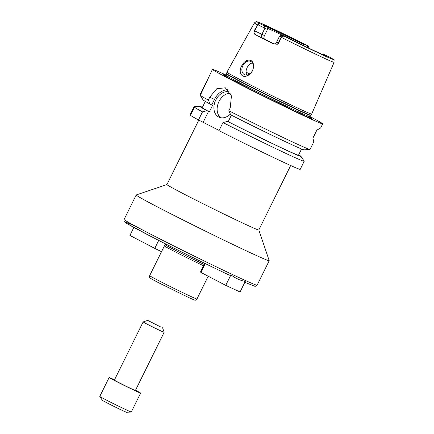 <?xml version="1.0" encoding="UTF-8"?>
<svg xmlns="http://www.w3.org/2000/svg" width="434" height="434" viewBox="0 0 434 434"><rect width="100%" height="100%" fill="white"/><g stroke="black" fill="none" stroke-linecap="round" stroke-linejoin="round"><path stroke-width="0.65" d="M133.856 227.443L129.907 235.429L154.764 248.384L158.698 240.42M154.764 248.384L161.513 251.709M230.948 274.831L225.74 285.366L240.051 291.984L245.259 281.449C239.937 280.348 235.168 278.145 230.948 274.831L229.396 275.167C208.304 265.245 176.638 249.642 154.287 238.163L126.826 223.472L124.325 221.617C123.907 221.416 123.831 220.7 124.091 219.463A74.187 1.741 -153.7 0 0 165.891 241.939A74.187 1.741 -153.7 0 0 239.286 277.706A74.187 1.741 -153.7 0 0 245.986 280.765A74.187 1.741 -153.7 0 0 257.107 285.203L256.006 286.196L254.823 286.294L244.836 282.295M205.249 263.584L200.882 272.416L200.53 271.95L204.777 263.357M200.882 272.416L225.74 285.366M258.816 229.971L269.21 260.66A74.187 1.741 -153.7 0 1 269.21 260.709A74.187 1.741 -153.7 0 1 251.389 253.206A74.187 1.741 -153.7 0 1 178 217.439A74.187 1.741 -153.7 0 1 136.2 194.969A74.187 1.741 -153.7 0 1 136.238 194.942L166.933 184.564M204.224 264.474A25.964 0.608 -153.7 0 1 179.058 252.159A25.964 0.608 -153.7 0 1 165.376 244.776A25.964 0.608 -153.7 0 1 165.376 244.771L164.377 245.904L149.676 275.65A26.355 0.618 -153.7 0 0 164.529 283.635A26.355 0.618 -153.7 0 0 190.602 296.341A26.355 0.618 -153.7 0 0 196.933 299.004C195.935 300.035 195.349 300.399 195.17 300.106C193.732 299.623 197.269 301.391 188.497 297.447L158.128 282.491C149.518 277.961 150.495 278.308 150.045 277.917C149.632 278.037 149.513 277.283 149.676 275.65M203.573 265.792A26.355 0.618 -153.7 0 1 178.124 253.331A26.355 0.618 -153.7 0 1 164.377 245.904M290.666 165.528L258.81 229.987A51.245 1.204 -153.7 0 1 246.496 224.807A51.245 1.204 -153.7 0 1 195.799 200.096A51.245 1.204 -153.7 0 1 166.927 184.575L198.794 120.099M300.209 169.352A61.498 1.443 -153.7 0 1 218.996 130.639L222.995 122.556A61.498 1.443 -153.7 0 0 304.207 161.264L300.209 169.352M219.105 130.422L198.495 119.958A61.498 1.443 -153.7 0 1 190.434 115.33L194.432 107.241L199.879 106.531L200.904 107.003L199.803 106.433A56.415 1.324 -153.7 0 1 199.868 106.363A56.415 1.324 -153.7 0 1 202.428 107.236M190.553 115.091L190.049 114.826L194.047 106.737L199.803 106.433M241.901 65.496C244.429 61.064 247.396 59.366 250.798 60.413C255.604 62.784 253.809 72.874 247.939 75.44C241.467 79.064 237.908 71.632 241.901 65.496M250.901 61.498A7.318 5.414 -65.2 0 0 250.733 61.416A7.318 5.414 -65.2 0 0 242.742 65.789A7.318 5.414 -65.2 0 0 244.586 74.708A7.318 5.414 -65.2 0 0 252.517 70.449A7.318 5.414 -65.2 0 0 250.901 61.498M252.436 62.87L250.602 63.521L248.66 65.176L247.114 67.525L246.176 70.205L246.013 72.803L246.794 75.06M304.994 46.297L305.021 44.604L307.777 45.776M264.469 25.85L264.881 28.264L257.845 24.705C257.747 23.816 258.366 23.452 259.711 23.62L266.818 26.935L267.507 29.035L267.49 29.474L264.881 28.264L261.854 34.389A2.929 2.165 -65.2 0 0 262.483 38.013L264.474 38.935A33.19 0.781 26.3 0 0 273.773 43.812M264.474 38.935C263.731 38.366 263.731 37.253 264.463 35.593L254.731 30.879A2.929 1.969 -62.5 0 1 253.825 32.094L254.807 34.286L262.483 38.013M267.49 29.474L264.463 35.593M267.29 28.215A33.19 0.781 -153.7 0 1 282.648 35.355M289.565 38.707A33.19 0.781 -153.7 0 1 300.198 43.964M266.704 26.87A33.754 0.792 -153.7 0 1 304.912 45.223M266.818 26.935A34.335 0.808 -153.7 0 1 264.452 25.432A34.335 0.808 -153.7 0 1 305.021 44.604M330.182 57.467L323.645 54.31L322.657 54.575M323.645 54.31A34.335 0.808 -153.7 0 1 325.999 55.85A34.335 0.808 -153.7 0 1 285.447 36.646L282.214 35.181L283.152 35.838C283.527 36.565 282.903 36.928 281.292 36.923L278.655 43.346L276.572 42.19L279.599 36.065L281.107 36.923M257.367 25.546L254.731 30.879L254.253 30.63L257.856 24.803M330.014 57.369C335.46 60.917 333.73 58.91 334.104 62.317L311.672 114.061A47.273 1.112 -153.7 0 1 311.666 114.066A47.273 1.112 -153.7 0 1 300.317 109.281A47.273 1.112 -153.7 0 1 253.673 86.55A47.273 1.112 -153.7 0 1 226.911 72.174A47.273 1.112 -153.7 0 1 226.911 72.169L254.395 22.921C257.15 21.016 255.127 21.396 259.212 22.492C265.255 24.895 288.594 36.093 307.771 45.776M273.225 43.72L277.272 44.311L278.655 43.346M273.094 43.818A44.93 1.058 -153.7 0 1 254.807 34.286M254.253 30.63L253.825 32.094M322.771 54.527A33.754 0.792 -153.7 0 1 323.487 54.934M198.495 119.958L202.494 111.874L207.013 110.73L209.356 111.869L212.6 105.305L210.257 104.171L208.336 100.053L209.736 97.216L216.821 88.71L225.317 87.809L231.441 95.903L230.237 107.898L228.832 110.735L230.752 114.853A56.415 1.324 -153.7 0 0 304.125 149.849L309.974 149.475A61.498 1.443 -153.7 0 0 310.05 149.442L313.815 141.82L312.892 138.186L316.869 130.14L320.672 127.949L322.69 123.858A61.498 1.443 -153.7 0 1 307.918 117.641A61.498 1.443 -153.7 0 1 247.082 87.993A61.498 1.443 -153.7 0 1 212.432 69.364A61.498 1.443 -153.7 0 1 225.973 75.017M203.063 99.88L199.89 94.921L206.774 80.984M212.432 69.364L200.275 95.426L203.123 99.972A56.415 1.324 -153.7 0 0 210.257 104.171M208.336 100.053A61.498 1.443 -153.7 0 1 200.275 95.426M309.974 149.475A61.498 1.443 -153.7 0 1 295.272 143.225A61.498 1.443 -153.7 0 1 228.832 110.735M309.979 116.534A61.498 1.443 -153.7 0 1 322.69 123.858M209.356 111.869A53.686 1.259 -153.7 0 1 202.244 107.599L205.309 101.404M207.013 110.73A56.415 1.324 -153.7 0 1 199.879 106.531M202.494 111.874A61.498 1.443 -153.7 0 1 194.432 107.241M298.684 154.808A56.415 1.324 -153.7 0 1 300.93 156.316L304.185 161.188A61.498 1.443 -153.7 0 1 304.207 161.264M300.93 156.316A56.415 1.324 -153.7 0 1 227.508 121.412L222.995 122.556M301.565 148.981L298.505 155.177A53.686 1.259 -153.7 0 1 228.186 121.677L227.508 121.412M230.4 93.126A13.666 10.107 -65.2 0 0 218.351 102.95A13.666 10.107 -65.2 0 0 220.678 117.701M230.383 114.061A13.666 10.107 114.8 0 1 218.98 117.147A13.666 10.107 114.8 0 1 218.665 116.99A13.666 10.107 114.8 0 1 215.459 100.688A13.666 10.107 114.8 0 1 229.841 92.089M228.062 89.778A15.619 11.55 -65.2 0 0 214.467 99.402L211.765 104.871M208.526 111.43L203.226 122.149M231.398 115.178L228.186 121.677M224.432 75.63A48.131 1.128 -153.7 0 1 224.969 75.782M309.979 117.798A48.131 1.128 -153.7 0 1 310.429 118.129M309.8 117.066A49.584 1.166 -153.7 0 1 311.802 118.59A49.584 1.166 -153.7 0 1 300.106 113.572A49.584 1.166 -153.7 0 1 252.876 90.587A49.584 1.166 -153.7 0 1 223.233 74.816A49.584 1.166 -153.7 0 1 225.658 75.483M135.517 390.226A17.572 0.412 -153.7 0 1 140.632 393.096A17.572 0.412 -153.7 0 1 136.412 391.316A17.572 0.412 -153.7 0 1 119.025 382.848A17.572 0.412 -153.7 0 1 109.129 377.526A17.572 0.412 -153.7 0 1 114.516 379.842M132.565 389.314A11.713 0.277 -153.7 0 1 120.977 383.667A11.713 0.277 -153.7 0 1 114.375 380.119L143.133 321.941A11.713 0.277 -153.7 0 1 143.139 321.941A11.713 0.277 -153.7 0 0 149.73 325.489A11.713 0.277 -153.7 0 0 161.318 331.137A11.713 0.277 -153.7 0 0 164.133 332.325L135.381 390.502A11.713 0.277 -153.7 0 1 132.565 389.314M140.632 393.096L131.29 411.991A17.572 0.412 -153.7 0 1 131.269 412.002A17.572 0.412 -153.7 0 1 127.07 410.217A17.572 0.412 -153.7 0 1 109.986 401.895A17.572 0.412 -153.7 0 1 99.793 396.443A17.572 0.412 -153.7 0 1 99.787 396.421L109.129 377.526M131.269 412.002L126.598 412.3A13.514 0.32 -153.7 0 1 123.37 410.927A13.514 0.32 -153.7 0 1 110.231 404.526A13.514 0.32 -153.7 0 1 102.391 400.338L99.793 396.443M160.591 326.911L147.712 320.39L160.591 326.911M162.582 327.741L164.133 332.314A11.713 0.277 -153.7 0 1 164.133 332.325M229.353 275.151A72.234 1.698 -153.7 0 1 145.612 233.676A72.234 1.698 -153.7 0 1 135.804 226.402M245.975 72.153A39.044 0.917 -153.7 0 1 249.713 73.888M307.375 45.695L307.701 47.604M329.845 57.277A42.114 0.987 -153.7 0 1 322.874 55.026A42.114 0.987 -153.7 0 1 282.653 35.447M334.104 62.317A44.458 1.042 -153.7 0 1 323.422 57.82A44.458 1.042 -153.7 0 1 281.031 37.188M259.711 23.62L257.845 24.705M257.688 25.026A44.458 1.042 -153.7 0 1 254.395 22.921M260.622 23.973A42.114 0.987 -153.7 0 1 267.594 26.219A42.114 0.987 -153.7 0 1 307.814 45.798M283.152 35.838L281.292 36.923M280.809 37.763L278.178 43.096A2.929 1.969 117.5 0 1 277.272 44.311M214.467 99.402L209.736 97.216M224.503 75.668A48.028 1.128 -153.7 0 1 224.926 75.782M310.006 117.831A48.028 1.128 -153.7 0 1 310.353 118.097M226.624 73.612L226.526 73.894A46.856 1.101 -153.7 0 0 252.924 88.091A46.856 1.101 -153.7 0 0 299.276 110.681A46.856 1.101 -153.7 0 0 310.532 115.417L310.701 115.167A46.894 1.101 -153.7 0 1 299.438 110.42A46.894 1.101 -153.7 0 1 253.168 87.874A46.894 1.101 -153.7 0 1 226.624 73.612L226.911 72.174M310.532 115.417L309.914 116.675A46.856 1.101 -153.7 0 1 298.657 111.934A46.856 1.101 -153.7 0 1 252.306 89.344A46.856 1.101 -153.7 0 1 225.902 75.153L224.828 75.776M136.2 194.969L124.091 219.463M269.21 260.709L257.107 285.203M165.755 244L165.376 244.776M208.19 276.225L196.933 299.004M308.254 46.058L308.986 48.223M282.214 35.181L279.599 36.065M274.006 44.067L273.127 43.693C273.659 43.286 273.995 45.163 276.572 42.19M199.868 106.363L194.812 106.688M310.701 115.167L311.666 114.066M226.526 73.894L225.902 75.153M310.066 117.902L309.914 116.675M147.712 320.39L143.139 321.941"/></g></svg>
